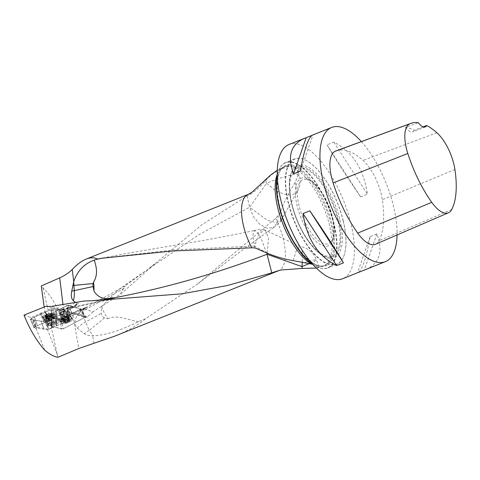 <?xml version="1.0" encoding="UTF-8"?>
<svg xmlns="http://www.w3.org/2000/svg" width="480" height="480" viewBox="0 0 480 480"><rect width="100%" height="100%" fill="white"/><g stroke="black" fill="none" stroke-linecap="round" stroke-linejoin="round"><path stroke-width="0.36" stroke-dasharray="2.4 1.8" d="M92.922 311.868L87.498 316.89L80.316 314.418A20.424 17.52 109 0 1 85.806 309.414L92.922 311.868L120.672 294.114L156.264 262.68L201.636 224.946L247.056 195.96L250.98 193.878C256.11 190.506 261.012 186.042 265.674 180.498C272.61 172.698 280.668 168.042 289.848 166.536C293.808 166.434 296.376 167.61 297.54 170.058L297.9 175.986L295.116 182.4C289.11 191.988 283.926 202.488 279.558 213.906L275.622 218.346L197.754 283.878L145.524 318.732C138.378 324.96 128.022 330.804 114.45 336.258M83.85 301.05L100.836 300.12M57.912 357.294L51.21 326.82L73.122 315.33L79.35 312.726C74.376 318.48 73.656 323.616 77.196 328.134L84.156 333.636C86.484 335.088 89.316 335.82 92.652 335.826L93.258 335.832A20.424 3.36 -129.1 0 1 89.214 330.384L84.156 333.636M87.498 316.89L85.998 317.652L71.712 313.542L50.658 324.852L51.21 326.82M70.02 314.694A1.146 0.474 62.3 0 1 69.786 314.118L50.406 324.282L48.528 315.126L66.426 305.736L69.786 314.118L72.864 312.912A1.836 0.762 -117.7 0 1 73.176 312.9L72 313.518M50.406 324.282L50.658 324.852M45.678 306.444L57.576 309.228A9.852 2.49 165 0 0 57.87 309.288A9.852 2.49 165 0 0 69.012 307.56L78.192 304.08L78.264 303.348L75.204 302.34C72.414 304.95 68.64 307.356 63.9 309.558L45.546 317.244L48.672 329.358L56.208 326.202L55.284 315.78A1.146 0.342 -5.1 0 0 55.8 315.438A1.146 0.342 -5.1 0 0 55.8 315.432L56.328 315.174L57.24 325.41L68.184 320.832L67.254 310.386L56.328 315.174M60.432 309.576L59.436 309.684L61.584 319.662L62.574 319.554L60.432 309.576L67.458 310.554L67.596 310.254A1.146 0.342 -5.1 0 1 67.254 310.386L67.056 310.47M40.59 313.29L40.074 313.686L44.256 322.812L44.772 322.416L40.59 313.29L51.042 308.736L52.56 308.454L59.436 309.684M24 315.102L30.876 317.532L40.074 313.686M30.876 317.532L34.908 326.724L48.672 329.358M44.256 322.812L34.908 326.724M49.122 323.73A3.444 0.87 -15 0 1 54.072 323.226A3.444 0.87 -15 0 1 52.518 324.432A3.444 0.87 -15 0 1 47.424 325.002A3.444 0.87 -15 0 1 49.122 323.73M44.772 322.416L45.282 322.02L41.106 312.894M51.042 308.736L53.19 318.714L45.282 322.02M53.19 318.714L54.708 318.426L52.56 308.454M61.584 319.662L54.708 318.426M62.574 319.554L63.57 319.446L61.422 309.468M67.662 310.548L68.532 320.34L63.57 319.446M68.532 320.34L68.184 320.832M57.24 325.41L56.724 325.8L55.8 315.432L56.724 325.794M55.956 315.222L55.242 314.424L54.504 314.358L55.278 315.762A1.146 0.366 172.4 0 0 55.794 315.372L56.73 325.818L56.208 326.202M54.504 314.358L45.738 318.024M45.546 317.244L44.154 307.056M85.998 317.652L81.312 308.946L61.596 319.14C57.09 305.838 50.922 295.446 43.104 287.976L41.268 285.954M101.706 306.48L104.418 313.212L107.67 318.702L104.58 317.916A6.276 5.622 121.2 0 1 101.22 313.38L101.706 306.48L118.584 289.596L123.876 286.734L125.28 286.464L124.032 288.234L85.806 309.414M247.056 195.96L249.594 207.204L198.762 234.744L148.17 269.106L123.876 286.734M120.672 294.114C120.888 292.362 122.004 290.4 124.032 288.234M61.158 314.1A3.444 1.17 -18.2 0 1 60.726 313.74A3.444 1.17 -18.2 0 1 62.226 312.144A3.444 1.17 -18.2 0 1 67.266 311.592A3.444 1.17 -18.2 0 1 65.034 313.53A3.444 1.17 -18.2 0 1 61.158 314.1M43.104 287.976L49.23 315.468L48.528 315.126M49.23 315.468L61.596 319.14M72.162 313.548L68.832 305.244L81.312 308.946M68.832 305.244L66.426 305.736M316.35 268.092L317.568 267.87L318.816 266.67L312.39 264.246M277.284 174.87A56.568 23.37 -111.8 0 1 279.24 169.122A56.568 23.37 -111.8 0 1 306.768 171.87A56.568 23.37 -111.8 0 1 333.942 224.814A56.568 23.37 -111.8 0 1 318.576 267.618A56.568 23.37 -111.8 0 1 313.194 264.798M312.984 264.57A56.79 23.46 68.2 0 0 318.864 267.726A56.79 23.46 68.2 0 0 327.768 267.996A56.79 23.46 68.2 0 0 334.296 224.754A56.79 23.46 68.2 0 0 285.642 162.516A56.79 23.46 68.2 0 0 279.378 168.84A56.79 23.46 68.2 0 0 277.29 175.182M343.224 221.19A56.79 23.46 -111.8 0 1 344.286 254.748A56.79 23.46 -111.8 0 1 336.696 264.432A56.79 23.46 -111.8 0 1 293.844 220.392A56.79 23.46 -111.8 0 1 294.57 158.952A56.79 23.46 -111.8 0 1 306.744 160.74A56.79 23.46 -111.8 0 1 343.224 221.19M343.308 221.07A56.562 23.364 68.2 0 0 306.978 160.872A56.562 23.364 68.2 0 0 294.126 220.278A56.562 23.364 68.2 0 0 344.364 254.496A56.562 23.364 68.2 0 0 343.308 221.07M289.02 144.486A72.282 29.862 -111.8 0 1 350.94 223.698A72.282 29.862 -111.8 0 1 342.63 278.742M361.35 141.594A72.282 29.862 -111.8 0 1 393.636 206.652A72.282 29.862 -111.8 0 1 397.068 234.96M360.636 196.89L367.428 194.178C363.654 168.798 352.452 151.458 333.822 142.164L327.03 144.876C334.926 158.454 346.128 175.794 360.636 196.89L327.03 144.876M366.078 269.376C379.704 263.292 383.31 251.472 376.896 233.922L370.104 236.634C366.414 257.28 362.556 269.184 358.518 272.334M311.952 135.396L312.468 135.126M336.276 150.81A82.608 34.122 -111.8 0 1 363.042 160.404A34.416 14.22 -111.8 0 1 382.302 199.704A82.608 34.122 -111.8 0 1 379.05 240.726A34.416 14.22 -111.8 0 1 375.522 244.26M423.15 126.858L414.264 130.272A80.784 33.372 68.2 0 0 405.582 127.332L418.368 122.706M405.582 127.332A13.77 5.688 68.2 0 0 412.704 131.892A13.77 5.688 68.2 0 0 414.264 130.272M333.822 142.164L367.428 194.178M376.896 233.922L364.284 270.03M370.104 236.634L357.492 272.742M300.36 171.096L312.978 134.988M67.596 310.254L67.248 310.356M55.482 314.628L55.794 315.36A1.146 0.366 172.4 0 0 55.794 315.36L55.77 315.234M145.524 318.732L138.588 321.648C120.156 330.636 105.048 335.364 93.258 335.832M80.316 314.418L79.224 313.668L79.14 312.552L80.076 311.202L86.772 307.152C87.864 306.594 87.876 306.702 86.802 307.476L79.35 312.726M86.772 307.152C87.864 306.594 87.876 306.702 86.802 307.476L86.736 307.164A34.878 11.868 161.8 0 0 73.176 312.9M47.298 329.064L57.378 354.732M44.664 350.106L35.574 326.958M49.704 321.948L47.676 326.346M267.138 253.116L254.484 246.084L252.798 235.386L254.286 230.58L257.196 232.128L260.706 237.426L267.042 254.256M300.246 246.534L264.576 229.872L259.05 234.132L254.484 246.084L254.952 247.932M265.188 230.076L268.464 237.996L267.288 253.176M293.166 260.628L296.442 250.158L299.922 246.444L302.214 251.04L302.358 262.104M265.674 180.498L266.61 183.288L249.594 207.204L253.374 216.57L259.662 224.166L266.94 228.156L273.42 227.538A20.652 20.652 0 0 0 280.806 220.89L275.928 222.576L267.156 220.194L249.594 207.204M138.588 321.648C129.924 320.874 117.876 314.01 107.67 318.702M278.388 215.538L277.512 222.516L273.42 227.538M279.558 213.906L280.806 220.89M295.116 182.4L296.898 192.204L291.816 195.108L283.704 194.154L274.524 189.852L266.61 183.288A20.652 2.58 161.5 0 1 287.232 176.058A20.652 2.58 161.5 0 1 299.082 174.546L297.798 170.712M124.92 286.374A20.424 4.89 -118.9 0 1 125.28 286.464M69.012 307.56A20.652 12.576 -102.2 0 1 65.748 309.12M104.19 299.724L105.582 300.048A20.652 12.576 -102.2 0 0 108.276 299.946L65.724 309.126A20.652 12.576 -102.2 0 1 63.036 309.228L51.144 306.444M111.294 298.578A20.652 12.576 -102.2 0 1 108.306 299.934M51.69 317.538A5.508 1.392 -15 0 1 43.65 318.636A5.508 1.392 -15 0 1 43.536 318.45A5.508 1.392 -15 0 1 48.492 315.684A5.508 1.392 -15 0 1 54.174 315.606A5.508 1.392 -15 0 1 54.168 315.822A5.508 1.392 -15 0 1 51.69 317.538M51.21 315.75A5.508 1.392 -15 0 1 43.056 316.662A5.508 1.392 -15 0 1 48.018 313.902A5.508 1.392 -15 0 1 53.694 313.818A5.508 1.392 -15 0 1 51.21 315.75M50.424 315.294L51.15 317.994L50.382 318.222A2.466 0.624 165 0 0 51.306 317.694A2.466 0.624 165 0 0 51.498 317.376L51.012 314.454L51.108 314.802L49.212 315.816L49.944 318.516L49.212 315.78L45.684 316.206A3.234 0.816 165 0 0 48.456 315.912A3.234 0.816 165 0 0 51.108 314.802A3.234 0.816 165 0 0 51.222 314.706A3.234 0.816 165 0 0 50.988 313.986A3.234 0.816 165 0 0 48.222 314.28A3.234 0.816 165 0 0 45.57 315.39A3.234 0.816 165 0 0 45.648 316.2A3.234 0.816 165 0 0 45.684 316.206L46.2 318.474L47.844 317.766A2.466 0.624 165 0 0 46.728 318.612A2.466 0.624 165 0 0 47.058 318.834A2.466 0.624 165 0 0 47.994 318.84L46.272 319.008L46.728 318.612L46.446 318.498M50.988 313.986L51.726 317.124L50.988 313.986L49.008 314.34L49.728 317.112L50.226 317.148A2.466 0.624 165 0 0 47.844 317.766L49.74 317.082M49.728 317.112L49.008 314.412L48.222 314.28L45.57 315.39L46.494 318.858M48.276 317.466L47.58 314.82M45.57 315.39L46.404 318.498M45.738 316.176L46.458 318.876M46.5 316.314L47.22 319.014M49.212 315.816L49.926 318.492L50.382 318.222A2.466 0.624 -15 0 1 47.994 318.84L48.498 318.876L47.772 316.176L48.498 318.876M51.726 317.124L51.498 317.376A2.466 0.624 165 0 0 50.226 317.148L51.762 317.112M46.356 315.294L47.076 317.994M50.28 314.274L51 316.974M51.096 314.79L52.026 317.508L51.15 317.994M49.944 318.516L48.48 318.9M63.384 318.6A5.508 1.872 161.8 0 0 60.978 320.748A5.508 1.872 161.8 0 0 60.984 321.156A5.508 1.872 161.8 0 0 66.804 321.216A5.508 1.872 161.8 0 0 71.448 317.718A5.508 1.872 161.8 0 0 71.214 317.382A5.508 1.872 161.8 0 0 63.384 318.6M63.948 320.304A5.508 1.872 161.8 0 0 61.548 322.86A5.508 1.872 161.8 0 0 67.362 322.926A5.508 1.872 161.8 0 0 72.012 319.422A5.508 1.872 161.8 0 0 63.948 320.304M63.336 319.554L64.218 322.65A3.234 1.098 -18.2 0 1 64.08 321.54A3.234 1.098 -18.2 0 1 64.218 321.414A3.234 1.098 -18.2 0 1 66.69 320.172A3.234 1.098 -18.2 0 1 69.006 319.842A3.234 1.098 -18.2 0 1 69.432 319.914A3.234 1.098 -18.2 0 1 69.57 321.024A3.234 1.098 -18.2 0 1 66.96 322.392A3.234 1.098 -18.2 0 1 64.218 322.65L66.162 322.218L65.322 319.668L67.182 318.888A2.466 0.84 -18.2 0 1 64.83 319.608A2.466 0.84 -18.2 0 1 63.564 319.23L63.126 319.758L65.322 319.668M64.218 321.414L63.24 319.062L64.086 321.642L67.35 319.92L69.432 319.914L69.57 321.024L67.614 321.882L66.738 319.254L67.584 321.828L66.96 322.392L66.174 322.26L65.322 319.662M63.306 319.572L64.218 322.65M66.516 317.31L67.38 319.938L66.516 317.31L64.65 318.138A2.466 0.84 161.8 0 0 63.924 318.612A2.466 0.84 161.8 0 0 63.564 319.23L64.332 321.57M67.764 317.232L68.616 319.806L69.372 320.034L68.706 317.274L67.002 317.424A2.466 0.84 -18.2 0 1 67.578 317.418A2.466 0.84 -18.2 0 1 68.268 317.802A2.466 0.84 -18.2 0 1 67.182 318.888L68.796 318.006L68.28 317.832L68.526 317.454M68.592 317.97L69.57 321.024M68.49 317.478L69.33 320.034L68.556 317.97M65.316 319.716L66.18 322.344L65.328 319.68M64.914 322.374L64.062 319.8M64.77 320.958L63.93 318.402L64.65 318.138A2.466 0.84 -18.2 0 1 67.002 317.424L66.504 317.346M68.784 321.198L67.938 318.624M65.928 320.352L65.07 317.76M64.74 320.982L63.894 318.408L63.24 319.062M332.556 217.368A34.428 14.226 -111.8 0 1 331.608 241.092A34.428 14.226 -111.8 0 1 314.808 237.204A34.428 14.226 -111.8 0 1 299.1 205.86A34.428 14.226 -111.8 0 1 306.966 179.376A34.428 14.226 -111.8 0 1 332.556 217.368M339.984 219.93A49.728 20.544 -111.8 0 1 337.11 255.954A49.728 20.544 -111.8 0 1 312.246 246.168A49.728 20.544 -111.8 0 1 289.428 189.03A49.728 20.544 -111.8 0 1 308.904 167.508A49.728 20.544 -111.8 0 1 339.984 219.93M51.138 319.02L51.876 327.87L52.422 327.432L51.66 318.558L46.14 320.952L41.046 321.15L30.408 319.356L34.452 317.028L45.768 312.048L49.62 320.352L52.902 319.08L50.766 310.11L55.752 309.906L62.64 311.136L63.876 310.968L66.498 311.724L62.454 314.04L64.032 322.572L62.58 313.98M49.62 320.352L49.074 320.796L45.246 312.51L45.486 312.288L49.326 320.58L45.474 312.276M34.452 317.028L37.464 325.65L49.074 320.796M37.464 325.65L34.326 317.088M30.54 319.206L34.146 327.504L37.344 325.71M34.146 327.504L30.468 319.392M33.03 320.1L35.754 328.152L34.068 327.69M35.754 328.152L36.882 328.014L34.266 319.932M41.046 321.15L44.178 329.328L36.882 328.014M44.178 329.328L41.154 321.156M45.528 321.084L47.982 329.274L44.286 329.334M47.982 329.274L48.594 329.142L46.14 320.952M51.876 327.87L48.594 329.142M62.454 314.04L51.42 318.78L52.17 327.642L64.032 322.572M66.366 311.856L67.35 320.718L64.152 322.512M67.35 320.718L66.438 311.676M63.876 310.968L65.742 320.07L67.428 320.538M65.742 320.07L64.608 320.208L62.64 311.136M55.86 309.918L57.318 318.9L64.608 320.208M57.318 318.9L55.752 309.906M51.378 309.978L53.514 318.948L57.21 318.888M53.514 318.948L52.902 319.08M53.112 324.534A4.59 1.158 -15 0 1 46.314 325.296A4.59 1.158 -15 0 1 48.384 323.688A4.59 1.158 -15 0 1 55.182 322.926A4.59 1.158 -15 0 1 53.112 324.534M45.768 312.048L50.766 310.11M51.642 316.104A6.192 1.566 -15 0 1 42.48 317.16A6.192 1.566 -15 0 1 45.264 314.958A6.192 1.566 -15 0 1 54.444 313.962A6.192 1.566 -15 0 1 51.642 316.104M33.66 320.016L36.33 328.086M63.246 311.046L65.166 320.136M48.096 315.63L66.798 305.82L68.286 305.514L80.37 309.15L61.188 319.512L59.706 319.818L47.598 316.116L48.096 315.63L48.438 324.312L70.014 312.99L66.798 305.82M61.632 311.964A4.59 1.56 161.8 0 0 59.634 314.1A4.59 1.56 161.8 0 0 66.354 313.368A4.59 1.56 161.8 0 0 68.352 311.232A4.59 1.56 161.8 0 0 61.632 311.964M68.286 305.514L71.496 312.69L85.266 316.77L80.22 309.054M71.496 312.69L70.014 312.99M48.438 324.312L48.108 324.96C53.37 326.04 57.144 328.614 63.366 328.74L74.154 323.082C77.55 321.012 83.682 318.672 85.266 316.77C80.004 315.696 76.23 313.116 70.014 312.99L59.226 318.654C55.83 320.718 49.692 323.058 48.108 324.96L47.772 316.278M59.706 319.818L61.878 329.046L48.108 324.96M61.878 329.046L63.366 328.74L61.188 319.512M79.89 309.702L84.942 317.418L63.366 328.74M84.942 317.418L85.266 316.77M63.504 319.92A6.192 2.106 161.8 0 0 60.792 322.746A6.192 2.106 161.8 0 0 69.87 321.81A6.192 2.106 161.8 0 0 72.552 318.882A6.192 2.106 161.8 0 0 63.504 319.92M51.42 318.78C47.802 320.688 44.334 321.474 41.028 321.144L30.414 319.362L34.488 317.01L45.486 312.288C49.104 310.38 52.572 309.588 55.884 309.918L66.492 311.7L62.424 314.052L51.42 318.78M275.622 218.346A41.076 16.968 -111.8 0 1 278.664 270.684M72.852 315.468L78.876 348.468M50.826 325.77L72.768 314.262L73.122 315.33M84.174 309.234A36.714 12.492 -18.2 0 0 72.768 314.262A1.836 0.762 -117.7 0 1 72.864 312.912L87.594 306.762M77.166 304.626L75.6 305.808A34.878 8.808 -15 0 1 67.458 310.554M55.278 315.762L46.332 319.506M55.242 314.424L64.2 310.68L63.9 309.558M63.618 309.684L62.976 304.464M248.196 194.394A41.076 16.968 -111.8 0 1 250.98 193.878M277.272 174.378A53.352 22.038 -111.8 0 1 283.818 166.95A53.352 22.038 -111.8 0 1 289.848 166.536M297.54 170.058A53.352 22.038 -111.8 0 1 329.52 225.414A53.352 22.038 -111.8 0 1 323.388 266.04A53.352 22.038 -111.8 0 1 318.816 266.67M278.766 204.99A53.352 22.038 -111.8 0 1 285.354 166.338A53.352 22.038 -111.8 0 1 331.056 224.802A53.352 22.038 -111.8 0 1 324.918 265.428A53.352 22.038 -111.8 0 1 293.52 241.944M279.636 206.55A54.03 22.32 68.2 0 0 317.808 265.632A54.03 22.32 68.2 0 0 332.136 224.616A54.03 22.32 68.2 0 0 293.964 165.54A54.03 22.32 68.2 0 0 279.636 206.55M454.914 169.536L382.302 199.704M451.752 209.472L379.05 240.726M436.884 132.738L363.042 160.404M94.014 343.26L92.652 335.826M76.392 302.712L76.716 303.924A1.836 1.512 -127.2 0 1 76.254 305.556A1.836 1.512 -127.2 0 1 75.6 305.808M64.236 311.868A1.836 0.84 -112.7 0 0 64.2 310.68A36.714 9.27 165 0 0 76.716 303.924L77.766 303.126M254.484 246.084L174.264 249.846L102.084 258.18M304.908 262.614A20.652 1.44 -20 0 1 316.374 259.83A20.652 1.44 -20 0 1 309.396 263.562M297.9 175.986A20.652 2.58 161.5 0 0 299.082 174.546A20.652 20.652 0 0 1 296.748 192.45M104.58 317.916L89.214 330.384L85.614 321.978A20.424 4.89 -118.9 0 1 82.698 310.158M77.196 328.134A20.652 7.704 -23.2 0 1 85.614 321.978L101.22 313.38M83.184 309.036A20.424 4.89 -118.9 0 1 83.502 308.784A20.424 4.89 -118.9 0 1 85.902 309.252M57.576 309.228A20.652 18.072 -76.8 0 0 63.036 309.228L105.582 300.048A20.652 18.072 103.2 0 0 109.326 298.962M51.828 321.84A3.444 0.87 165 0 0 53.382 320.634A3.444 0.87 165 0 0 49.83 320.682A3.444 0.87 165 0 0 46.728 322.41A3.444 0.87 165 0 0 51.828 321.84M51.57 319.752A4.056 1.026 -15 0 1 45.648 320.562A4.056 1.026 -15 0 1 49.218 318.384A4.056 1.026 -15 0 1 53.394 318.486A4.056 1.026 -15 0 1 51.57 319.752M50.112 315.414A3.444 0.87 -15 0 1 45.006 315.96A3.444 0.87 -15 0 1 49.896 313.914A3.444 0.87 -15 0 1 50.112 315.414M46.548 316.32L47.262 318.996M47.778 316.188L48.492 318.864M46.398 315.312L47.118 317.988M50.25 314.316L50.964 316.992M49.014 314.448L49.734 317.118M50.394 315.324L51.108 318M63.036 314.616A3.444 1.17 -18.2 0 1 68.076 314.07A3.444 1.17 -18.2 0 1 65.172 316.254A3.444 1.17 -18.2 0 1 61.536 316.218A3.444 1.17 -18.2 0 1 63.036 314.616M63.396 316.572A4.056 1.38 161.8 0 0 61.62 318.156A4.056 1.38 161.8 0 0 65.91 318.504A4.056 1.38 161.8 0 0 69.162 315.678A4.056 1.38 161.8 0 0 63.396 316.572M65.052 320.754A3.444 1.17 161.8 0 0 65.31 322.806A3.444 1.17 161.8 0 0 70.11 320.286A3.444 1.17 161.8 0 0 65.052 320.754M64.944 322.332L64.104 319.782M68.736 321.18L67.896 318.63M67.578 321.792L66.738 319.236M67.35 319.92L66.51 317.364L67.35 319.92M68.568 319.806L67.728 317.25M332.55 218.088A36.414 15.042 -111.8 0 1 312.972 238.17A36.414 15.042 -111.8 0 1 299.052 179.742A36.414 15.042 -111.8 0 1 332.55 218.088M337.752 219.882A47.124 19.464 68.2 0 0 294.402 170.262A47.124 19.464 68.2 0 0 312.414 245.862A47.124 19.464 68.2 0 0 337.752 219.882M338.568 219.966A48.27 19.938 -111.8 0 1 335.778 254.94A48.27 19.938 -111.8 0 1 311.64 245.442A48.27 19.938 -111.8 0 1 289.494 189.978A48.27 19.938 -111.8 0 1 308.4 169.08A48.27 19.938 -111.8 0 1 338.568 219.966M45.6 316.068A6.108 1.542 165 0 0 42.852 318.24A6.108 1.542 165 0 0 49.146 318.126A6.108 1.542 165 0 0 54.66 315.084A6.108 1.542 165 0 0 45.6 316.068M47.34 319.776A4.59 1.158 165 0 0 45.27 321.384A4.59 1.158 165 0 0 49.998 321.318A4.59 1.158 165 0 0 54.132 319.014A4.59 1.158 165 0 0 47.34 319.776M45.93 316.752A5.808 1.464 165 0 0 43.566 319.086A5.808 1.464 165 0 0 49.302 318.702A5.808 1.464 165 0 0 54.462 316.176A5.808 1.464 165 0 0 52.068 315.246A5.808 1.464 165 0 0 45.93 316.752M69.486 320.748A6.108 2.082 -18.2 0 1 60.522 321.672A6.108 2.082 -18.2 0 1 65.694 317.838A6.108 2.082 -18.2 0 1 72.132 317.856A6.108 2.082 -18.2 0 1 69.486 320.748M67.584 317.106A4.59 1.56 -18.2 0 1 60.864 317.838A4.59 1.56 -18.2 0 1 64.734 314.922A4.59 1.56 -18.2 0 1 69.582 314.976A4.59 1.56 -18.2 0 1 67.584 317.106M69.126 320.076A5.808 1.974 -18.2 0 1 62.928 321.798A5.808 1.974 -18.2 0 1 60.732 320.268A5.808 1.974 -18.2 0 1 65.52 317.31A5.808 1.974 -18.2 0 1 71.13 316.854A5.808 1.974 -18.2 0 1 69.126 320.076M118.566 289.566L148.17 269.106L156.246 262.668M317.574 267.882L324.918 265.428C317.01 269.238 302.058 257.37 291.402 237.192C275.04 208.464 272.616 169.608 285.354 166.338L277.308 170.226M279.894 270.246L280.95 269.964M294.57 158.952L285.642 162.516M336.696 264.432L327.768 267.996M425.22 126.894L412.704 131.892M68.706 320.496L67.806 310.398M67.728 310.524L78.12 304.14M102.78 258.036L124.77 253.788L172.32 245.646C199.17 241.41 226.53 236.37 254.394 230.532M264.576 229.872A20.652 20.652 0 0 0 254.28 230.562M318.924 266.856L316.374 259.83A20.652 20.652 0 0 0 299.922 246.438M197.76 283.872L243.996 248.862L274.14 227.112M280.956 220.644L296.904 192.204M120.648 288.312L81.066 310.356M57.87 309.288A20.652 20.652 0 0 0 65.796 309.108M108.372 299.922A20.652 20.652 0 0 0 113.736 297.924M54.072 323.226L53.382 320.634L53.394 318.486L54.168 315.822M47.424 325.002L46.728 322.41L45.648 320.562L43.65 318.636M54.174 315.606L53.694 313.818M43.536 318.45L43.056 316.662M46.272 319.008L45.51 316.152M47.058 318.834L49.47 319.326L51.306 317.694M46.062 316.116L46.722 318.6M45.438 315.624L46.2 318.474M50.838 314.904L51.498 317.388M51.186 314.118L51.948 316.974M51.264 314.658L52.026 317.508M60.726 313.74L61.536 316.218L61.62 318.156L60.978 320.748M67.266 311.592L68.076 314.07L69.162 315.678L71.214 317.382M60.984 321.156L61.548 322.86M71.448 317.718L72.012 319.422M63.126 319.758L64.026 322.488M67.578 317.418L65.496 317.244L63.924 318.612M69.06 320.208L68.28 317.832M69.69 320.724L68.796 318.006M69.606 320.01L68.706 317.274M63.93 321.744L63.036 319.026M331.608 241.092L332.832 238.608C334.47 233.724 334.278 226.806 332.256 217.848C328.368 199.602 314.646 180.126 306.966 179.376M312.246 246.168L311.64 245.442C300.078 231.816 290.496 207.816 289.494 189.978L289.428 189.03M34.014 327.66L30.414 319.362M52.176 327.666L51.438 318.822M67.488 320.598L66.498 311.736M52.158 327.618L51.402 318.738M49.332 320.586L45.498 312.3M55.182 322.926L54.132 319.014L54.444 313.962M46.314 325.296L45.27 321.384L42.48 317.16M47.598 316.116L47.934 324.798M80.37 309.15L85.416 316.866M59.634 314.1L60.864 317.838L60.792 322.746M68.352 311.232L69.582 314.976L72.552 318.882"/><path stroke-width="0.72" d="M271.788 272.862L276.978 271.122A41.076 16.968 -111.8 0 0 278.664 270.684L114.45 336.258L78.876 348.468L57.912 357.294C53.934 356.64 49.518 354.246 44.664 350.106C36.492 340.722 29.604 329.058 24 315.102L45.678 306.444L51.144 306.444L83.85 301.05L92.814 300.72L181.836 293.832L227.178 285.582L271.788 272.862L267.042 254.256L301.884 266.58L302.55 268.41L316.35 268.092M94.02 291.192L93.948 285.498L93.534 282.09L93.156 283.524A4.92 3.816 -82.7 0 0 93.102 286.548L94.02 291.192C98.238 297.72 104.31 299.922 112.236 297.798L113.766 297.888L109.326 298.962L92.802 300.72M267.288 253.176L267.042 254.256C216.24 273.6 165.15 288.144 113.766 297.888L113.736 297.924M44.154 307.056L41.268 285.954L59.706 277.86C65.22 275.31 69.396 272.496 72.234 269.412L73.734 281.64C77.358 270.876 84.222 263.688 94.314 260.076C94.032 260.922 99.864 272.37 93.534 282.09M312.39 264.246L293.166 260.628C284.166 259.122 275.49 256.614 267.138 253.116L254.952 247.932L251.796 247.818L172.278 251.01L101.472 258.294L97.476 259.074C94.35 257.358 90.606 257.352 86.256 259.062C81.762 260.886 77.088 264.336 72.234 269.412M276.978 271.122L280.956 269.994L302.55 268.41M313.194 264.798A56.568 23.37 -111.8 0 1 278.976 205.896A56.568 23.37 -111.8 0 1 277.284 174.87M277.29 175.182A56.79 23.46 68.2 0 0 312.984 264.57M358.518 272.334L342.63 278.742A72.282 29.862 -111.8 0 1 288.096 222.69A72.282 29.862 -111.8 0 1 289.02 144.486L311.952 135.396M397.068 234.96A72.282 29.862 -111.8 0 1 385.326 261.69A72.282 29.862 -111.8 0 1 330.792 205.638A72.282 29.862 -111.8 0 1 331.716 127.44A72.282 29.862 -111.8 0 1 361.35 141.594M303.036 213.552L309.828 210.84C324.342 231.936 335.544 249.27 343.44 262.854L336.648 265.566C318.018 256.272 306.81 238.932 303.036 213.552L336.648 265.566M357.996 272.604L385.326 261.69M331.716 127.44L312.468 135.126C308.28 137.442 304.242 149.436 300.36 171.096L293.568 173.808C287.16 156.258 290.766 144.438 304.386 138.354M426.66 125.514A80.412 33.222 -111.8 0 1 436.884 132.738A32.226 13.314 -111.8 0 1 454.914 169.536A80.412 33.222 -111.8 0 1 451.752 209.472A32.226 13.314 -111.8 0 1 448.446 212.784L375.522 244.26A34.416 14.22 -111.8 0 1 357.696 233.106A82.608 34.122 -111.8 0 1 333.114 182.934A34.416 14.22 -111.8 0 1 335.214 151.254A82.608 34.122 -111.8 0 1 336.276 150.81L410.82 123.402A80.412 33.222 -111.8 0 1 418.368 122.706A13.77 5.688 -111.8 0 0 425.22 126.894A13.77 5.688 -111.8 0 0 426.66 125.514L423.15 126.858M448.446 212.784A32.226 13.314 -111.8 0 1 431.754 202.338A80.412 33.222 -111.8 0 1 407.82 153.492A32.226 13.314 -111.8 0 1 409.788 123.834A80.412 33.222 -111.8 0 1 410.82 123.402M343.44 262.854L309.828 210.84M293.568 173.808L306.186 137.7M97.476 259.074L94.314 260.076M75.45 302.412L73.338 300.744C71.37 298.806 70.842 295.59 71.754 291.102L73.734 281.64M302.358 262.104L301.884 266.58A20.652 1.44 -20 0 0 309.396 263.562M73.662 281.91A20.652 12.84 -95.6 0 1 73.884 285.414A20.652 3.456 -4.7 0 1 72.816 285.636M93.156 283.524L73.884 285.414L74.304 290.604A20.652 12.576 -102.2 0 1 73.338 300.744M112.236 297.798A20.652 12.576 -102.2 0 1 111.294 298.578M62.976 304.464L59.706 277.86M251.796 247.818A41.076 16.968 -111.8 0 1 248.196 194.394L86.256 259.062M311.31 263.988A53.352 22.038 -111.8 0 1 282.342 222.636A53.352 22.038 -111.8 0 1 277.272 174.378M293.52 241.944A53.352 22.038 -111.8 0 1 278.766 204.99M431.754 202.338L357.696 233.106M407.82 153.492L333.114 182.934M409.788 123.834L335.214 151.254M102.084 258.18L95.742 259.56M71.754 291.102A20.652 3.456 175.3 0 0 74.304 290.604L93.102 286.548M277.308 170.226L270.492 175.152L252.048 192.174L248.196 194.394M278.664 270.684L279.894 270.246M102.78 258.036L101.478 258.288"/></g></svg>
